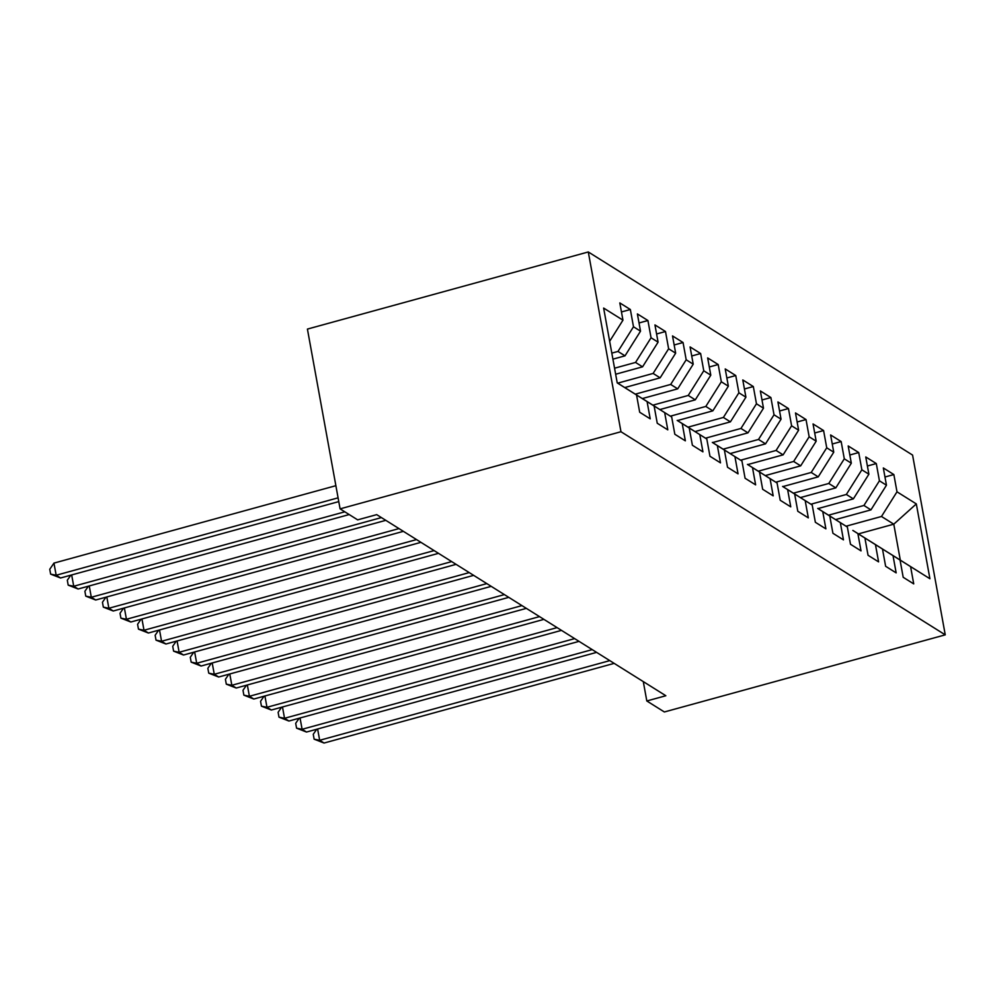 <?xml version="1.0" encoding="UTF-8"?>
<svg xmlns="http://www.w3.org/2000/svg" width="995" height="995" viewBox="0 0 995 995"><rect width="100%" height="100%" fill="white"/><g stroke="black" fill="none" stroke-linecap="round" stroke-linejoin="round"><path stroke-width="1.49" d="M643.292 681.612L646.812 700.977L665.854 695.741L376.707 514.639L357.665 519.863L340.091 508.868L307.418 329.084L588.294 251.959L912.577 455.076L945.25 634.847L620.967 431.73L588.294 251.959M858.411 533.892L893.784 524.178L916.32 503.918L896.992 491.816L893.858 474.565L883.324 467.961L886.458 485.212L879.431 480.809L876.296 463.558L865.75 456.954L868.884 474.205L861.857 469.802L858.722 452.551L848.188 445.959L851.322 463.21L844.295 458.807L841.161 441.556L830.614 434.952L833.748 452.203L826.733 447.8L823.586 430.549L813.052 423.945L816.186 441.195L809.159 436.793L806.025 419.554L795.49 412.95L798.624 430.201L791.597 425.798L788.463 408.547L777.916 401.943L781.05 419.193L774.023 414.791L770.889 397.54L760.354 390.935L763.488 408.186L756.461 403.783L753.327 386.545L742.78 379.941L745.914 397.192L738.887 392.789L735.753 375.538L725.218 368.934L728.352 386.184L721.325 381.781L718.191 364.531L707.656 357.926L710.791 375.177L703.764 370.774L700.629 353.536L690.082 346.932L693.216 364.182L686.189 359.78L683.055 342.529L672.52 335.924L675.655 353.175L668.628 348.772L665.493 331.522L654.946 324.917L658.081 342.168L651.053 337.765L647.919 320.527L637.385 313.922L640.519 331.173L633.492 326.77L630.357 309.52L619.81 302.915L622.957 320.166L609.661 341.297M916.32 503.918L929.915 578.742L887.988 552.436M622.957 320.166L603.629 308.064L617.223 382.888L636.551 394.99L639.686 412.241L650.22 418.845L647.086 401.594L654.113 405.997L657.247 423.248L667.794 429.852L664.66 412.602L671.687 417.004L674.821 434.243L685.356 440.847L682.222 423.596L689.249 427.999L692.383 445.25L702.93 451.854L699.796 434.604L706.811 439.006L709.957 456.257L720.492 462.862L717.358 445.611L724.385 450.014L727.519 467.252L738.054 473.856L734.919 456.605L741.947 461.008L745.081 478.259L755.628 484.863L752.494 467.613L759.521 472.016L762.655 489.266L773.19 495.858L770.055 478.62L777.083 483.01L780.217 500.261L790.764 506.865L787.63 489.615L794.657 494.017L797.791 511.268L808.326 517.873L805.191 500.622L812.218 505.025L815.353 522.275L825.887 528.867L822.753 511.629L829.78 516.019L832.914 533.27L843.461 539.875L840.327 522.624L847.354 527.027L850.489 544.277L861.023 550.882L857.889 533.631L864.916 538.034L868.05 555.285L878.597 561.876L875.463 544.638L882.49 549.029L885.625 566.279L896.159 572.884L893.025 555.633L900.052 560.036L903.186 577.287L913.733 583.891L910.587 566.64M611.813 353.125L617.982 351.434L625.009 355.837L612.908 359.158M633.492 326.77L617.982 351.434M640.519 331.173L625.009 355.837M636.551 394.99L617.211 382.826M614.562 368.2L635.544 362.441L642.571 366.832L615.656 374.232M651.053 337.765L635.544 362.441M658.081 342.168L642.571 366.832M647.086 401.594L624.474 387.403M624.512 387.391L654.113 405.997M617.733 383.15L653.118 373.436L660.145 377.839L624.773 387.553M668.628 348.772L653.118 373.436M675.655 353.175L660.145 377.839M664.66 412.602L642.049 398.398M642.086 398.386L671.687 417.004M635.308 394.157L670.68 384.443L677.707 388.846L642.347 398.56M686.189 359.78L670.68 384.443M693.216 364.182L677.707 388.846M682.222 423.596L689.249 427.999M652.869 405.164L688.254 395.45L695.281 399.841L659.909 409.554M703.764 370.774L688.254 395.45M710.791 375.177L695.281 399.841M699.796 434.604L677.185 420.412M677.222 420.4L706.811 439.006M670.431 416.159L705.816 406.445L712.843 410.848L677.471 420.562M721.325 381.781L705.816 406.445M728.352 386.184L712.843 410.848M717.358 445.611L724.385 450.014M688.005 427.166L723.377 417.452L730.405 421.855L695.045 431.569M738.887 392.789L723.377 417.452M745.914 397.192L730.405 421.855M734.919 456.605L712.321 442.414M712.345 442.402L741.947 461.008M705.567 438.173L740.952 428.447L747.979 432.85L712.607 442.564M756.461 403.783L740.952 428.447M763.488 408.186L747.979 432.85M752.494 467.613L759.521 472.016M723.141 449.168L758.513 439.454L765.541 443.857L730.181 453.571M774.023 414.791L758.513 439.454M781.05 419.193L765.541 443.857M770.055 478.62L747.444 464.416M747.481 464.404L777.083 483.01M740.703 460.175L776.088 450.461L783.115 454.864L747.742 464.578M791.597 425.798L776.088 450.461M798.624 430.201L783.115 454.864M787.63 489.615L794.657 494.017M758.277 471.182L793.649 461.456L800.676 465.859L765.317 475.573M809.159 436.793L793.649 461.456M816.186 441.195L800.676 465.859M805.191 500.622L782.58 486.418M782.617 486.418L812.218 505.025M775.839 482.177L811.211 472.463L818.238 476.866L782.878 486.58M826.733 447.8L811.211 472.463M833.748 452.203L818.238 476.866M822.753 511.629L829.78 516.019M793.401 493.184L828.785 483.471L835.812 487.873L800.44 497.575M844.295 458.807L828.785 483.471M851.322 463.21L835.812 487.873M840.327 522.624L817.716 508.433M817.753 508.42L847.354 527.027M810.975 504.191L846.347 494.465L853.374 498.868L818.014 508.582M861.857 469.802L846.347 494.465M868.884 474.205L853.374 498.868M857.889 533.631L864.916 538.034M828.536 515.186L863.921 505.472L870.948 509.875L835.576 519.589M879.431 480.809L863.921 505.472M886.458 485.212L870.948 509.875M875.463 544.638L852.852 530.434M852.889 530.422L882.49 549.029M846.111 526.193L881.483 516.48L893.784 524.178L900.313 560.135L888.013 552.436M896.992 491.816L881.483 516.48M893.025 555.633L870.414 541.442M870.451 541.429L900.052 560.036M646.812 700.977L664.374 711.972L945.25 634.847M340.091 508.868L620.967 431.73M929.915 578.742L900.313 560.135M893.858 474.565L884.965 477.003M876.296 463.558L867.391 466.008M858.722 452.551L849.829 455.001M841.161 441.556L832.268 443.994M823.586 430.549L814.694 432.999M806.025 419.554L797.132 421.992M788.463 408.547L779.558 410.985M770.889 397.54L761.996 399.99M753.327 386.545L744.434 388.983M735.753 375.538L726.86 377.976M718.191 364.531L709.298 366.981M700.629 353.536L691.724 355.974M683.055 342.529L674.162 344.966M665.493 331.522L656.588 333.972M647.919 320.527L639.026 322.965M630.357 309.52L621.465 311.957M317.616 728.987L319.669 740.292L609.786 660.63M324.059 743.041L314.134 739.173L319.669 740.292L324.059 743.041L614.176 663.379M314.134 739.173L313.251 734.31L316.721 729.236M300.042 717.98L302.107 729.285L592.212 649.623M306.497 732.046L296.572 728.166L302.107 729.285L306.497 732.046L596.614 652.372M296.572 728.166L295.689 723.315L299.159 718.228M282.481 706.985L284.533 718.29L574.65 638.616M288.923 721.039L278.998 717.171L284.533 718.29L288.923 721.039L579.04 641.365M278.998 717.171L278.115 712.308L281.585 707.221M264.919 695.978L266.971 707.283L557.088 627.621M271.361 710.032L261.436 706.164L266.971 707.283L271.361 710.032L561.478 630.37M261.436 706.164L260.553 701.301L264.023 696.226M247.345 684.97L249.397 696.276L539.514 616.614M253.8 699.037L243.875 695.157L249.397 696.276L253.8 699.037L543.904 619.363M243.875 695.157L242.991 690.306L246.449 685.219M229.783 673.976L231.835 685.281L521.952 605.607M236.225 688.03L226.3 684.162L231.835 685.281L236.225 688.03L526.343 608.368M226.3 684.162L225.417 679.299L228.887 674.212M212.209 662.968L214.273 674.274L504.378 594.612M218.664 677.023L208.739 673.155L214.273 674.274L218.664 677.023L508.768 597.361M208.739 673.155L207.855 668.292L211.326 663.217M194.647 651.961L196.699 663.267L486.816 583.605M201.089 666.028L191.164 662.148L196.699 663.267L201.089 666.028L491.207 586.353M191.164 662.148L190.281 657.297L193.751 652.21M177.085 640.967L179.137 652.272L469.254 572.598M183.528 655.021L173.603 651.153L179.137 652.272L183.528 655.021L473.645 575.359M173.603 651.153L172.72 646.29L176.19 641.215M159.511 629.959L161.563 641.265L451.68 561.603M165.954 644.014L156.028 640.146L161.563 641.265L165.954 644.014L456.071 564.352M156.028 640.146L155.145 635.283L158.615 630.208M141.949 618.952L144.001 630.258L434.118 550.596M148.392 633.019L138.467 629.138L144.001 630.258L148.392 633.019L438.509 553.344M138.467 629.138L137.584 624.288L141.054 619.201M124.375 607.957L126.44 619.263L416.544 539.588M130.83 622.012L120.905 618.144L126.44 619.263L130.83 622.012L420.935 542.35M120.905 618.144L120.022 613.281L123.479 608.206M106.813 596.95L108.865 608.256L398.983 528.594M113.256 611.005L103.331 607.137L108.865 608.256L113.256 611.005L403.373 531.342M103.331 607.137L102.448 602.274L105.918 597.199M89.251 585.943L91.304 597.261L381.408 517.587M95.694 600.01L85.769 596.142L91.304 597.261L95.694 600.01L385.811 520.335M85.769 596.142L84.886 591.279L88.356 586.192M71.677 574.948L73.73 586.254L344.805 511.816M78.12 589.003L68.195 585.135L73.73 586.254L78.12 589.003L349.195 514.564M68.195 585.135L67.312 580.272L70.782 575.197M335.887 485.684L53.954 563.108L56.168 575.247L338.089 497.836M60.558 577.995L50.633 574.127L56.168 575.247L60.558 577.995L338.773 501.604M50.633 574.127L49.75 569.277L53.954 563.108"/></g></svg>
